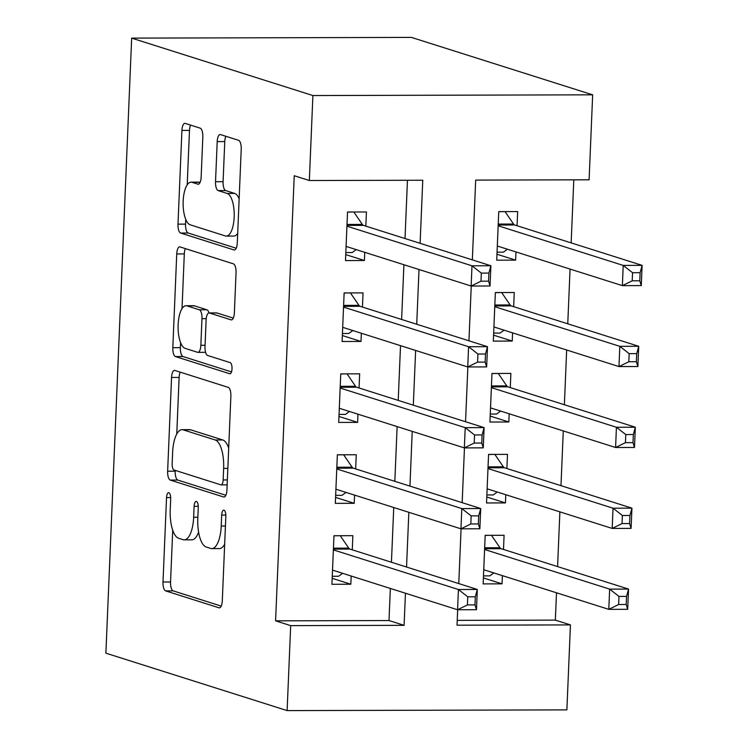 <?xml version="1.0" encoding="UTF-8"?>
<svg xmlns="http://www.w3.org/2000/svg" width="748" height="748" viewBox="0 0 748 748"><rect width="100%" height="100%" fill="white"/><g stroke="black" fill="none" stroke-linecap="round" stroke-linejoin="round"><path stroke-width="1.12" d="M168.842 492.708A5.601 2.085 -90.1 0 0 168.59 492.67A5.601 2.085 -90.1 0 0 166.533 497.607L162.999 582.009A8.004 2.983 -90.1 0 0 165.626 590.892L218.996 607.806A8.004 2.983 -90.1 0 0 219.351 607.862A8.004 2.983 -90.1 0 0 222.296 600.803L225.831 516.4A5.601 2.085 -90.1 0 0 223.989 510.183A5.601 2.085 -90.1 0 0 223.746 510.145A5.601 2.085 -90.1 0 0 221.679 515.082L221.221 526.012A25.6 9.546 -90.1 0 1 211.796 548.602A25.6 9.546 -90.1 0 1 210.665 548.424L206.224 547.012A25.6 9.546 -90.1 0 1 197.799 518.588L198.257 507.668A5.601 2.085 -90.1 0 0 196.415 501.45A5.601 2.085 -90.1 0 0 196.163 501.403A5.601 2.085 -90.1 0 0 194.106 506.349L193.648 517.27A25.6 9.546 -90.1 0 1 184.223 539.86A25.6 9.546 -90.1 0 1 183.092 539.682L178.65 538.28A25.6 9.546 -90.1 0 1 170.226 509.846L170.684 498.925A5.601 2.085 -90.1 0 0 168.842 492.708M202.83 137.043A8.004 2.983 -90.1 0 0 200.193 128.16L185.224 123.411A8.004 2.983 -90.1 0 0 184.868 123.355A8.004 2.983 -90.1 0 0 181.923 130.414L177.996 224.148A8.004 2.983 -90.1 0 0 180.623 233.039L233.993 249.944A8.004 2.983 -90.1 0 0 234.348 250A8.004 2.983 -90.1 0 0 237.294 242.941L241.221 149.207A8.004 2.983 -90.1 0 0 238.593 140.325L220.501 134.593A8.004 2.983 -90.1 0 0 220.146 134.537A8.004 2.983 -90.1 0 0 217.201 141.596L215.527 181.717A8.004 2.983 -90.1 0 0 218.154 190.6L227.121 193.442A21.393 7.985 -90.1 0 1 234.208 215.938A21.393 7.985 -90.1 0 1 226.289 236.088A21.393 7.985 -90.1 0 1 225.344 235.938L190.207 224.802A21.393 7.985 -90.1 0 1 183.129 202.306A21.393 7.985 -90.1 0 1 191.049 182.157A21.393 7.985 -90.1 0 1 191.993 182.306L197.846 184.158A8.004 2.983 -90.1 0 0 198.201 184.214A8.004 2.983 -90.1 0 0 201.147 177.154L202.83 137.043M290.682 625.627L275.582 620.84L294.235 175.733L309.345 180.52L312.898 95.548L131.667 38.12L105.889 653.172L287.12 710.6L290.682 625.627L404.098 625.337L405.444 593.229M174.864 370.456A8.004 2.983 -90.1 0 0 174.508 370.4A8.004 2.983 -90.1 0 0 171.563 377.459L167.636 471.203A8.004 2.983 -90.1 0 0 170.273 480.085L223.643 496.99A8.004 2.983 -90.1 0 0 223.998 497.046A8.004 2.983 -90.1 0 0 226.934 489.987L230.87 396.253A8.004 2.983 -90.1 0 0 228.234 387.371L174.864 370.456M172.816 347.68L176.743 253.937A8.004 2.983 -90.1 0 1 179.688 246.877A8.004 2.983 -90.1 0 1 180.044 246.934L233.413 263.848A8.004 2.983 -90.1 0 1 236.041 272.73L234.367 312.851A8.004 2.983 -90.1 0 1 231.422 319.91A8.004 2.983 -90.1 0 1 231.067 319.854L209.421 312.991A8.004 2.983 -90.1 0 0 209.066 312.935A8.004 2.983 -90.1 0 0 206.121 319.994L205.008 346.605A8.004 2.983 -90.1 0 0 207.635 355.487L230.169 362.63A5.601 2.085 -90.1 0 1 232.03 368.521A5.601 2.085 -90.1 0 1 229.954 373.794A5.601 2.085 -90.1 0 1 229.711 373.748L175.453 356.562A8.004 2.983 -90.1 0 1 172.816 347.68L180.38 347.652L180.586 342.593M515.961 251.926L515.615 260.136L496.962 254.226M517.064 225.737L517.653 211.581L498.748 211.628L496.719 260.182L515.615 260.136M512.567 332.86L512.23 341.06L493.577 335.151M513.67 306.671L514.259 292.505L495.363 292.552L493.325 341.107L512.23 341.06M509.182 413.784L508.836 421.994L490.183 416.075M510.276 387.595L510.875 373.43L491.969 373.486L489.931 422.04L508.836 421.994M505.788 494.718L505.442 502.918L486.789 497.009M506.882 468.519L507.481 454.363L488.575 454.41L486.537 502.965L505.442 502.918M352.271 549.836L352.86 535.68L333.963 535.727L331.925 584.282L350.831 584.235L351.177 576.025M355.665 468.912L356.254 454.747L337.357 454.793L335.319 503.357L354.225 503.301L354.561 495.101M359.059 387.978L359.648 373.822L340.742 373.869L338.713 422.424L357.609 422.377L357.955 414.177M362.443 307.054L363.042 292.889L344.136 292.945L342.098 341.499L361.004 341.453L361.349 333.243M275.582 620.84L388.997 620.55L390.344 588.442M391.438 562.253L393.738 507.518M394.832 481.319L397.132 426.584M398.226 400.395L400.517 345.66M401.62 319.471L403.911 264.727M405.014 238.537L407.454 180.268M365.837 226.13L366.436 211.965L347.53 212.011L345.492 260.566L364.398 260.519L364.744 252.319M457.234 620.373L555.343 620.12L556.493 592.781M557.587 566.591L559.878 511.856M560.981 485.667L563.272 430.932M564.375 404.733L566.666 349.999M567.76 323.809L570.06 269.074M571.154 242.885L573.8 179.847M503.498 549.453L504.087 535.288L485.181 535.334L483.152 583.898L502.048 583.842L502.394 575.642M472.343 259.874L475.681 180.1L589.106 179.801L592.659 94.828L411.428 37.4L131.667 38.12M555.343 620.12L570.444 624.907L566.881 709.88L287.12 710.6M592.659 94.828L312.898 95.548M420.114 243.324L422.76 180.231L309.345 180.52M406.547 567.04L408.838 512.296M409.941 486.106L412.232 431.372M413.326 405.182L415.626 350.447M416.72 324.249L419.011 269.514M457.673 609.742L457.028 625.197L570.444 624.907M471.249 286.035L468.949 340.808M467.855 366.959L465.555 421.732M464.461 447.893L462.161 502.656M461.067 528.817L458.776 583.59M388.997 620.55L404.098 625.337M502.048 583.842L483.395 577.933M350.831 584.235L332.177 578.326M354.225 503.301L335.572 497.392M357.609 422.377L338.956 416.468M361.004 341.453L342.35 335.534M364.398 260.519L345.744 254.61M184.223 539.86L191.787 539.841A25.6 9.546 -90.1 0 0 198.603 532.099M211.796 548.602L219.36 548.583A25.6 9.546 -90.1 0 0 224.662 544.235M172.723 530.192L170.553 581.991A8.004 2.983 -90.1 0 0 173.19 590.873L221.212 606.095M175.238 470.389L175.2 471.184A8.004 2.983 -90.1 0 0 177.828 480.066L225.859 495.279M180.212 372.149A8.004 2.983 -90.1 0 0 179.127 377.441L176.762 434.018M172.152 463.779A5.601 2.085 -90.1 0 0 173.994 469.996L220.847 484.835A5.601 2.085 -90.1 0 0 221.09 484.882A5.601 2.085 -90.1 0 0 223.156 479.935L223.633 468.416A25.6 9.546 -90.1 0 0 215.218 439.992L183.195 429.848A25.6 9.546 -90.1 0 0 182.063 429.67A25.6 9.546 -90.1 0 0 172.638 452.26L172.152 463.779M228.692 448.052A25.6 9.546 -90.1 0 0 222.773 439.974L215.218 439.992M182.063 429.67L189.618 429.651A25.6 9.546 -90.1 0 1 190.749 429.829L222.773 439.974M182.016 308.634L184.307 253.918L176.743 253.937M185.382 248.626A8.004 2.983 -90.1 0 0 184.307 253.918M233.283 318.134L216.985 312.973A8.004 2.983 -90.1 0 0 216.63 312.916L209.066 312.935M231.506 371.906L183.008 356.544L175.453 356.562M186.963 305.876A21.393 7.985 -90.1 0 0 186.018 305.726A21.393 7.985 -90.1 0 0 178.099 325.876A21.393 7.985 -90.1 0 0 185.177 348.372L197.556 352.299A8.004 2.983 -90.1 0 0 197.911 352.355A8.004 2.983 -90.1 0 0 200.857 345.296L201.969 318.685A8.004 2.983 -90.1 0 0 199.342 309.794L186.963 305.876L194.517 305.857A21.393 7.985 -90.1 0 0 193.573 305.708L186.018 305.726M205.12 352.28A8.004 2.983 -90.1 0 0 205.476 352.336A8.004 2.983 -90.1 0 0 205.588 352.327M208.954 312.945A8.004 2.983 -90.1 0 0 206.897 309.775L199.342 309.794M194.517 305.857L206.897 309.775M180.38 347.652A8.004 2.983 -90.1 0 0 183.008 356.544M191.049 182.157L198.603 182.138A21.393 7.985 -90.1 0 1 199.548 182.288L200.062 182.447M226.289 236.088L233.853 236.069A21.393 7.985 -90.1 0 0 237.696 233.404M239.136 198.865A21.393 7.985 -90.1 0 0 234.685 193.414L227.121 193.442M225.849 136.286A8.004 2.983 -90.1 0 0 224.765 141.578L223.082 181.689A8.004 2.983 -90.1 0 0 225.718 190.581L234.685 193.414M185.756 219.36L185.551 224.129A8.004 2.983 -90.1 0 0 188.187 233.011L236.209 248.233M190.562 125.103A8.004 2.983 -90.1 0 0 189.487 130.395L187.206 184.821M483.489 575.895L489.837 575.876L493.867 572.94M485.181 535.428L491.249 535.325M483.741 569.733L608.797 609.358L609.648 589.125L628.544 589.078L501.076 548.686A8.153 3.039 89.9 0 1 499.973 547.742L491.53 535.409M626.553 596.408L628.544 589.078L627.703 609.311L608.797 609.358L618.652 604.524L626.207 604.496L626.553 596.408L618.989 596.427L618.652 604.524M618.989 596.427L609.648 589.125L484.592 549.5M626.207 604.496L627.703 609.311M340.031 535.708L333.954 535.811M342.64 573.323L338.61 576.259L332.262 576.278M340.312 535.802L348.755 548.134A8.153 3.039 -90.1 0 0 349.858 549.069L477.327 589.461L476.476 609.695L457.57 609.751L332.523 570.116M467.425 604.908L457.57 609.751L458.421 589.518L477.327 589.461L475.326 596.792L467.762 596.811L467.425 604.908L474.989 604.889L475.326 596.792M333.365 549.883L458.421 589.518L467.762 596.811M476.476 609.695L474.989 604.889M486.873 494.961L493.231 494.952L497.261 492.016M488.575 454.504L494.643 454.391M487.135 488.809L612.191 528.434L613.033 508.201L631.938 508.154L504.47 467.762A8.153 3.039 89.9 0 1 503.367 466.817L494.924 454.485M629.938 515.475L631.938 508.154L631.088 528.387L612.191 528.434L622.037 523.591L629.601 523.572L629.938 515.475L622.383 515.503L622.037 523.591M622.383 515.503L613.033 508.201L487.986 468.575M629.601 523.572L631.088 528.387M490.267 414.037L496.616 414.018L500.646 411.082M491.96 373.57L498.037 373.467M490.529 407.875L615.585 447.5L616.427 427.267L635.332 427.22L507.864 386.828A8.153 3.039 89.9 0 1 506.761 385.884L498.318 373.551M633.332 434.551L635.332 427.22L634.482 447.454L615.585 447.5L625.431 442.666L632.995 442.648L633.332 434.551L625.777 434.569L625.431 442.666M625.777 434.569L616.427 427.267L491.371 387.642M632.995 442.648L634.482 447.454M493.661 333.103L500.01 333.094L504.04 330.158M495.354 292.646L501.431 292.533M493.914 326.951L618.97 366.576L619.821 346.343L638.727 346.296L511.249 305.904A8.153 3.039 89.9 0 1 510.145 304.96L501.712 292.627M636.726 353.626L638.727 346.296L637.876 366.529L618.97 366.576L628.825 361.733L636.389 361.714L636.726 353.626L629.162 353.645L628.825 361.733M629.162 353.645L619.821 346.343L494.765 306.717M636.389 361.714L637.876 366.529M497.055 252.179L503.404 252.16L507.434 249.224M498.748 211.712L504.816 211.609M497.308 246.017L622.364 285.643L623.215 265.418L642.111 265.362L514.643 224.97A8.153 3.039 89.9 0 1 513.539 224.035L505.096 211.703M640.12 272.693L642.111 265.362L641.27 285.596L622.364 285.643L632.219 280.809L639.774 280.79L640.12 272.693L632.556 272.711L632.219 280.809M632.556 272.711L623.215 265.418L498.159 225.784M639.774 280.79L641.27 285.596M343.416 454.784L337.348 454.887M346.034 492.399L342.004 495.335L335.656 495.354M343.706 454.868L352.14 467.201A8.153 3.039 -90.1 0 0 353.243 468.145L480.721 508.537L479.87 528.771L460.964 528.817L335.908 489.192M470.819 523.974L460.964 528.817L461.815 508.584L480.721 508.537L478.72 515.868L471.156 515.886L470.819 523.974L478.383 523.955L478.72 515.868M336.759 468.959L461.815 508.584L471.156 515.886M479.87 528.771L478.383 523.955M346.81 373.85L340.742 373.963M349.428 411.475L345.398 414.411L339.05 414.42M347.091 373.944L355.534 386.277A8.153 3.039 -90.1 0 0 356.637 387.221L484.106 427.613L483.264 447.846L464.358 447.893L339.302 408.268M474.213 443.05L464.358 447.893L465.209 427.66L484.106 427.613L482.114 434.934L474.55 434.962L474.213 443.05L481.768 443.031L482.114 434.934M340.153 388.034L465.209 427.66L474.55 434.962M483.264 447.846L481.768 443.031M350.204 292.926L344.136 293.029M352.822 330.541L348.792 333.477L342.434 333.496M350.485 293.01L358.928 305.343A8.153 3.039 -90.1 0 0 360.031 306.287L487.5 346.679L486.649 366.913L467.752 366.959L342.696 327.334M477.598 362.126L467.752 366.959L468.594 346.726L487.5 346.679L485.499 354.01L477.944 354.028L477.598 362.126L485.162 362.107L485.499 354.01M343.547 307.101L468.594 346.726L477.944 354.028M486.649 366.913L485.162 362.107M353.598 211.993L347.521 212.105M356.207 249.617L352.177 252.553L345.828 252.562M353.879 212.086L362.322 224.419A8.153 3.039 -90.1 0 0 363.425 225.363L490.894 265.755L490.043 285.988L471.147 286.035L346.09 246.41M480.992 281.192L471.147 286.035L471.988 265.802L490.894 265.755L488.893 273.085L481.329 273.104L480.992 281.192L488.556 281.173L488.893 273.085M346.932 226.177L471.988 265.802L481.329 273.104M490.043 285.988L488.556 281.173M170.675 497.598L166.533 497.607M225.831 515.073L221.679 515.082M198.257 506.34L194.106 506.349M197.855 517.261L193.648 517.27M225.429 526.003L221.221 526.012M219.706 607.806L218.996 607.806M173.19 590.873L165.626 590.892M170.553 581.991L162.999 582.009M224.344 496.99L223.643 496.99M177.828 480.066L170.273 480.085M175.2 471.184L167.636 471.203M179.127 377.441L171.563 377.459M227.364 479.926L223.156 479.935M227.841 468.407L223.633 468.416M190.749 429.829L183.195 429.848M231.768 319.845L231.067 319.854M216.985 312.973L209.421 312.991M230.197 373.748L229.711 373.748M205.064 345.277L200.857 345.296M206.224 318.667L201.969 318.685M198.557 184.158L197.846 184.158M199.548 182.288L191.993 182.306M225.718 190.581L218.154 190.6M223.082 181.689L215.527 181.717M224.765 141.578L217.201 141.596M234.704 249.944L233.993 249.944M188.187 233.011L180.623 233.039M185.551 224.129L177.996 224.148M189.487 130.395L181.923 130.414M501.076 548.686L484.62 548.733M499.973 547.742L484.667 547.779M333.44 548.172L348.755 548.134M333.402 549.116L349.858 549.069M504.47 467.762L488.014 467.799M503.367 466.817L488.051 466.855M507.864 386.828L491.408 386.875M506.761 385.884L491.445 385.931M511.249 305.904L494.802 305.941M510.145 304.96L494.839 304.997M514.643 224.97L498.187 225.017M513.539 224.035L498.233 224.073M336.834 467.238L352.14 467.201M336.796 468.183L353.243 468.145M340.228 386.314L355.534 386.277M340.181 387.258L356.637 387.221M343.613 305.39L358.928 305.343M343.575 306.334L360.031 306.287M347.007 224.456L362.322 224.419M346.969 225.4L363.425 225.363M227.149 484.863L221.09 484.882M205.476 352.336L197.911 352.355"/></g></svg>
